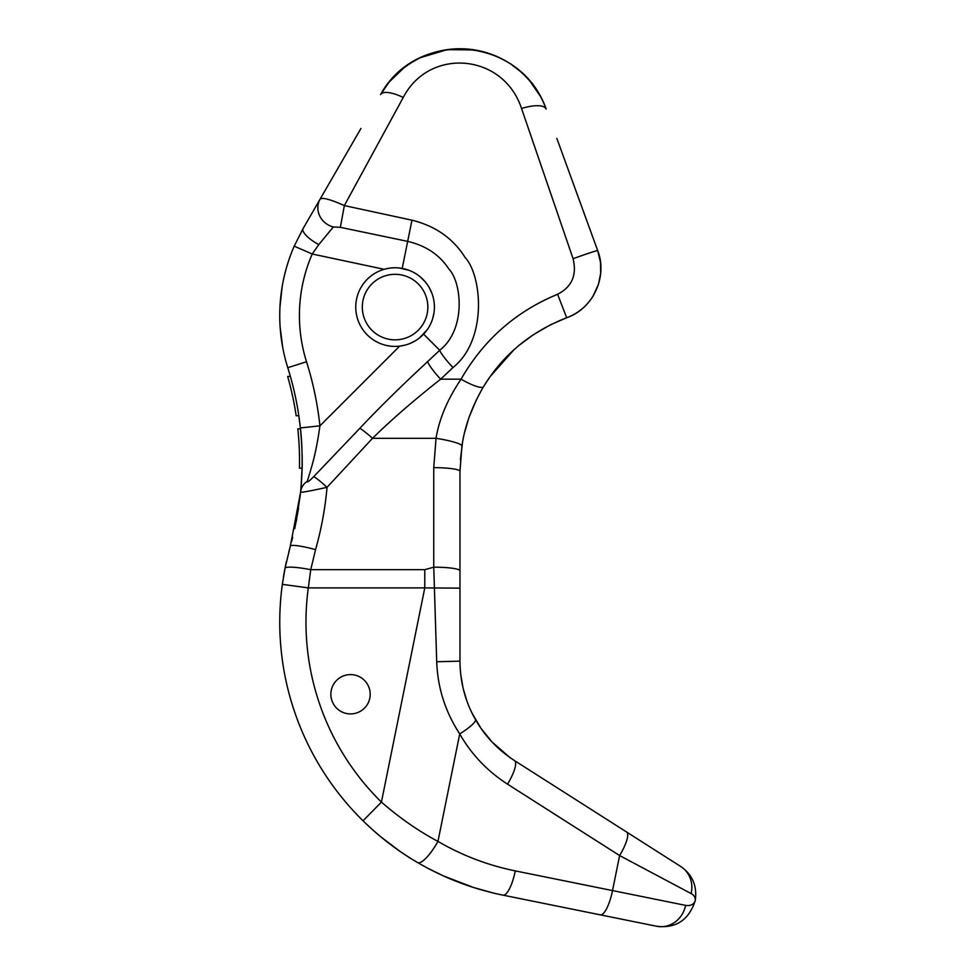 <?xml version="1.0" encoding="UTF-8"?>
<svg xmlns="http://www.w3.org/2000/svg" width="975" height="975" viewBox="0 0 975 975"><rect width="100%" height="100%" fill="white"/><g stroke="black" fill="none" stroke-linecap="round" stroke-linejoin="round"><path stroke-width="1.46" d="M330.866 694.261A19.658 19.658 0 0 0 350.525 713.919A19.658 19.658 0 0 0 370.195 694.261A19.658 19.658 0 0 0 350.525 674.602A19.658 19.658 0 0 0 330.866 694.261M473.558 887.494L492.728 892.868A278.521 278.521 0 0 0 503.003 895.148C472.704 888.968 444.247 878.109 417.653 862.582C398.897 851.809 380.701 837.891 363.041 820.804A278.521 278.521 0 0 1 282.336 584.342L285.029 568.242L290.294 546.268M289.161 550.388L288.929 551.289M286.443 561.515L285.443 566.158M280.556 643.366L280.325 639.905L280.556 643.366M279.91 631.447L279.862 629.911L279.91 631.447M281.775 588.717L282.652 582.087L281.775 588.717M283.433 577.029L284.078 573.276L283.433 577.029M284.31 572.033L284.834 569.242L284.31 572.033M285.029 568.242A26.215 3.583 11.2 0 1 310.745 569.668L315.547 549.656C321.323 529.279 325.163 508.499 327.052 487.317L372.535 438.311C391.012 420.103 413.717 400.396 440.651 379.19L452.985 367.538C487.61 339.873 482.052 275.706 465.148 257.534C453.168 238.436 435.447 225.993 411.962 220.179L344.346 205.591C330.744 199.473 322.676 197.291 320.166 199.034L303.067 228.613A26.215 1.755 -150 0 1 303.067 228.601M307.357 481.138C306.637 483.125 308.746 481.638 313.67 476.678L359.824 428.33C378.666 408.269 401.249 386.039 427.598 361.64L439.713 350.269C466.245 329.562 461.845 282.445 448.878 269.027C439.676 254.95 426.038 245.749 407.94 241.434L340.36 227.333L333.34 226.968L318.776 244.627L312.232 254.012A154.001 154.001 0 0 0 306.528 361.774A330.939 330.939 0 0 1 319.922 425.843C315.717 455.764 311.464 467.232 307.357 481.138A19.658 16.392 -174.3 0 0 300.617 492.009L290.331 546.146A26.215 3.51 15.8 0 1 315.547 549.656M300.349 427.732L298.813 415.74A311.281 311.281 0 0 0 290.379 376.423L287.771 367.685A311.281 311.281 0 0 1 300.373 427.952C303.688 463.344 301.714 476.166 300.617 492.009C300.081 492.862 308.892 491.303 327.052 487.317A19.658 1.999 43.3 0 0 313.67 476.678M301.007 487.89L300.617 492.022C302.433 475.41 302.884 448.256 300.373 427.952L319.922 425.843L399.628 346.137L404.893 345.162M410.097 343.419L415.033 340.957M419.591 337.825L427.355 329.526M432.62 318.764L433.948 312.987M355.753 307.088A39.317 39.317 0 0 0 395.07 346.405A39.317 39.317 0 0 0 434.399 307.088A39.317 39.317 0 0 0 395.07 267.759A39.317 39.317 0 0 0 355.753 307.088A39.317 39.317 0 0 0 395.07 346.405A39.317 39.317 0 0 0 434.399 307.088M432.059 293.743L429.207 287.564M425.307 281.946L420.554 277.132M417.617 274.865L414.997 273.183M408.793 270.233L399.141 267.979M396.082 267.772L393.047 267.82M390.049 268.088L387.185 268.564M387.087 268.588L384.174 269.307L312.232 254.012L294.206 246.163A173.66 173.66 0 0 0 287.771 367.685L306.528 361.774M292.695 537.31L291.647 541.344L292.695 537.31M298.557 508.341L294.755 528.621M296.351 521.003L300.385 494.264M301.007 487.829L302.067 468.171A311.281 311.281 0 0 0 302.104 466.598M301.409 439.798L301.275 437.836M301.799 446.416L301.689 444.393M301.592 442.601L301.202 436.946M302.128 464.6A311.281 311.281 0 0 0 302.152 459.981M302.14 459.469A311.281 311.281 0 0 0 302.104 455.922M302.043 453.265A311.281 311.281 0 0 0 301.933 449.512M301.909 448.878A311.281 311.281 0 0 0 301.653 443.722M301.628 443.247A311.281 311.281 0 0 0 301.129 436.081M302.152 461.467L302.14 458.969M460.371 459.798L462.503 442.613M464.746 432.059L468.097 420.359M469.45 416.386L476.251 400.116M484.697 384.759L490.12 376.606L513.923 349.781L518.822 345.54L533.459 334.632L550.18 324.943L566.378 317.874M403.613 345.467L404.747 345.199L403.613 345.467M413.583 341.774L414.668 341.177L413.583 341.774M340.787 163.361L319.337 200.472M575.725 313.365A52.431 52.431 0 0 0 593.227 295.852L598.54 284.066L600.661 273.293L600.478 262.251L597.712 250.673C607.913 276.62 593.105 308.685 566.707 317.74L566.707 317.74A52.431 52.431 0 0 0 574.933 313.84M436.715 661.745L459.968 661.148L459.968 588.157L459.968 661.148C460.163 682.305 465.319 701.756 475.422 719.513C484.977 736.247 498.03 749.958 514.556 760.634L680.733 866.495C692.469 874.624 697.308 885.995 695.236 900.632C688.838 920.095 675.967 928.627 656.626 926.25L503.003 895.148A26.215 7.227 -78.6 0 0 515.288 870.894C487.841 865.288 462.065 855.453 437.97 841.388C418.628 831.151 399.787 818.062 381.42 802.108A252.306 252.306 0 0 1 308.307 587.901L310.745 569.668L424.783 569.668L433.753 567.17L436.715 661.745C437.617 687.741 445.295 711.799 459.725 733.919C471.413 754.37 487.354 771.128 507.548 784.168L619.612 855.562L691.117 893.563C694.224 895.342 695.602 897.695 695.236 900.632C688.838 920.095 675.967 928.627 656.626 926.25A26.215 24.278 -78.6 0 0 685.62 905.373L612.519 890.577L619.612 855.562A26.215 6.776 122.5 0 0 626.608 832.016L514.556 760.634A26.215 6.776 122.5 0 1 507.548 784.168M492.302 742.28L481.004 728.374L471.997 713.042M466.94 701.098L463.418 689.435M462.954 687.521L460.7 674.2M556.859 138.426L597.712 250.673A26.215 0.877 160 0 0 573.081 258.704C577.054 275.048 571.886 286.918 557.578 294.292L566.707 317.74C530.766 331.719 503.027 354.705 483.503 386.709C471.863 406.733 464.685 426.502 461.943 446.014L459.968 471.303L459.968 588.157L424.783 587.901L381.42 802.108L363.041 820.804A278.521 278.521 0 0 0 449.962 878.767M399.128 850.736L380.835 836.855M493.167 892.978L473.448 887.457L443.613 875.989M444.295 876.306L428.135 868.408M509.901 757.514L492.034 741.987M582.355 308.575L581.722 309.124M597.712 250.673L571.85 179.644M388.586 82.863L380.543 94.587C417.178 27.897 520.784 36.209 546.183 109.115A91.748 91.748 0 0 0 545.366 106.958M531.399 82.912L530.132 81.376A91.748 91.748 0 0 0 447.196 49.64M447.184 49.652A91.748 91.748 0 0 0 400.688 70.468L398.348 72.528M434.277 52.418L439.359 51.09M447.464 49.603L460.809 48.75M462.979 48.799L474.13 49.847M474.289 49.871L487.256 52.906M496.884 56.501L499.956 57.915M522.868 73.698L523.551 74.356M318.776 244.627A19.658 6.045 -150 0 1 303.067 228.613L306.564 222.556M314.498 208.845L316.29 205.737M360.957 128.456L303.067 228.613L294.206 246.163M333.34 226.968A19.658 18.391 -150 0 1 320.166 199.034M282.75 347.648L280.154 327.247M279.971 306.759L282.202 286.455M286.821 266.492L288.137 262.226M680.733 866.495A26.215 24.802 -57.5 0 1 691.117 893.563A26.215 24.802 122.5 0 0 680.733 866.495M340.36 227.333L344.346 205.591L403.236 97.488C429.402 46.946 503.429 53.259 521.552 108.505L573.081 258.704M521.552 108.505A26.215 9.068 160 0 1 546.183 109.115C539.273 90.431 527.451 75.416 510.729 64.07C499.822 56.843 487.805 52.126 474.679 49.932L447.196 49.64L420.786 57.537C403.455 65.934 390.037 78.28 380.543 94.587A26.215 9.007 30 0 1 403.236 97.488M557.578 294.292C515.872 311.488 483.697 339.788 461.053 379.19C447.562 399.153 439.225 418.86 436.032 438.311L433.753 467.659L433.753 567.17A26.215 3.644 180 0 1 459.968 570.814M511.119 352.389L502.954 360.689M459.968 471.303A26.215 3.644 180 0 0 433.753 467.659M695.236 900.632C693.822 904.495 690.617 906.08 685.62 905.373M503.003 895.148C472.814 889.005 444.356 878.158 417.653 862.582A26.215 6.862 -59.7 0 0 437.97 841.388L459.725 733.919A26.215 4.851 150.3 0 0 475.422 719.513M359.824 428.33A19.658 2.035 42.4 0 1 372.535 438.311L436.032 438.311A26.215 3.607 -171.1 0 1 461.943 446.014M427.598 361.64A19.658 3.035 48.3 0 0 440.651 379.19L461.053 379.19A26.215 5.18 -148.9 0 0 483.503 386.709A26.215 5.18 31.1 0 1 483.503 386.722L488.707 378.629M423.601 334.145L439.713 350.269A19.658 2.73 47.5 0 0 452.985 367.538M300.458 428.842L297.826 428.842A308.661 308.661 0 0 1 299.447 468.171L302.067 468.171M299.91 423.906L298.813 415.74L296.168 415.74A308.661 308.661 0 0 0 287.662 376.423L290.379 376.423M424.783 569.668L424.783 587.901L308.307 587.901L282.336 584.342M362.31 307.088A32.772 32.772 0 0 0 395.07 339.848A32.772 32.772 0 0 0 427.842 307.088A32.772 32.772 0 0 0 395.07 274.316A32.772 32.772 0 0 0 362.31 307.088M402.212 268.418L411.962 220.179M600.234 914.83A26.215 7.227 -78.6 0 0 612.519 890.577L515.288 870.894M540.406 96.367L530.156 81.412M519.967 71.09L511.448 64.545M433.717 52.589L421.005 57.44M403.492 68.201L389.72 81.486M514.556 760.634L508.987 756.856"/></g></svg>
